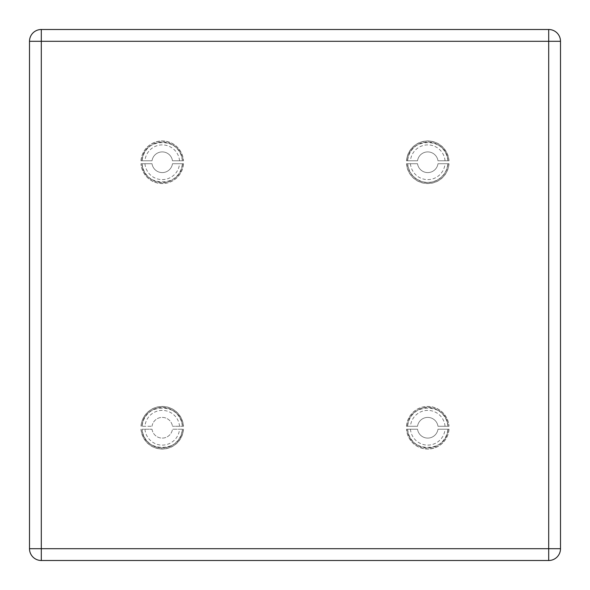 <?xml version="1.0" encoding="UTF-8"?>
<svg xmlns="http://www.w3.org/2000/svg" width="590" height="590" viewBox="0 0 590 590"><rect width="100%" height="100%" fill="white"/><g stroke="black" fill="none" stroke-linecap="round" stroke-linejoin="round"><path stroke-width="0.44" stroke-dasharray="2.95 2.21" d="M182.34 429.225L172.472 429.225L182.34 429.225C181.86 453.386 142.647 453.393 142.161 429.225L152.028 429.225L142.161 429.225A20.141 20.141 0 0 0 162.25 447.891A20.141 20.141 0 0 0 182.34 429.225M183.52 426.275L172.472 426.275L183.52 426.275A21.321 21.321 0 0 0 162.25 406.429A21.321 21.321 0 0 0 140.981 426.275L152.028 426.275L140.981 426.275M183.438 426.275A21.24 21.24 0 0 0 162.25 406.51A21.24 21.24 0 0 0 141.062 426.275A21.24 21.24 0 0 1 162.25 406.51A21.24 21.24 0 0 1 183.438 426.275M141.062 429.225A21.24 21.24 0 0 0 162.25 448.99A21.24 21.24 0 0 0 183.438 429.225A21.24 21.24 0 0 1 162.25 448.99A21.24 21.24 0 0 1 141.062 429.225M152.028 426.275A10.325 10.325 0 0 1 172.472 426.275A10.325 10.325 0 0 0 152.028 426.275M152.028 429.225A10.325 10.325 0 0 0 172.472 429.225A10.325 10.325 0 0 1 152.028 429.225M548.7 560.5A11.8 11.8 0 0 0 560.5 548.7L560.5 41.3A11.8 11.8 0 0 0 548.7 29.5L41.3 29.5A11.8 11.8 0 0 0 29.5 41.3L29.5 548.7A11.8 11.8 0 0 0 41.3 560.5L548.7 560.5M140.981 163.725L152.028 163.725A10.325 10.325 0 0 0 172.472 163.725L183.52 163.725A21.321 21.321 0 0 1 162.25 183.571A21.321 21.321 0 0 1 140.981 163.725L152.028 163.725A10.325 10.325 0 0 0 172.472 163.725L183.52 163.725M183.52 160.775L172.472 160.775A10.325 10.325 0 0 0 152.028 160.775L140.981 160.775A21.321 21.321 0 0 1 162.25 140.929A21.321 21.321 0 0 1 183.52 160.775L172.472 160.775A10.325 10.325 0 0 0 152.028 160.775L140.981 160.775M406.481 160.775L417.528 160.775A10.325 10.325 0 0 1 437.972 160.775L449.02 160.775L437.972 160.775A10.325 10.325 0 0 0 417.528 160.775L406.481 160.775A21.321 21.321 0 0 1 427.75 140.929A21.321 21.321 0 0 1 449.02 160.775M449.02 163.725L437.972 163.725A10.325 10.325 0 0 1 417.528 163.725L406.481 163.725L417.528 163.725A10.325 10.325 0 0 0 437.972 163.725L449.02 163.725A21.321 21.321 0 0 1 427.75 183.571A21.321 21.321 0 0 1 406.481 163.725M406.481 429.225L417.528 429.225A10.325 10.325 0 0 0 437.972 429.225L449.02 429.225A21.321 21.321 0 0 1 427.75 449.071A21.321 21.321 0 0 1 406.481 429.225L417.528 429.225A10.325 10.325 0 0 0 437.972 429.225L449.02 429.225M449.02 426.275L437.972 426.275A10.325 10.325 0 0 0 417.528 426.275L406.481 426.275A21.321 21.321 0 0 1 427.75 406.429A21.321 21.321 0 0 1 449.02 426.275L437.972 426.275A10.325 10.325 0 0 0 417.528 426.275L406.481 426.275M182.34 160.775L182.34 160.775A20.141 20.141 0 0 0 162.25 142.109A20.141 20.141 0 0 0 142.161 160.775C142.64 136.615 181.86 136.615 182.34 160.775M142.161 163.725L142.161 163.725A20.141 20.141 0 0 0 162.25 182.391A20.141 20.141 0 0 0 182.34 163.725C181.86 187.886 142.64 187.886 142.161 163.725M183.438 163.725A21.24 21.24 0 0 1 162.25 183.49A21.24 21.24 0 0 1 141.062 163.725A21.24 21.24 0 0 0 162.25 183.49A21.24 21.24 0 0 0 183.438 163.725M141.062 160.775A21.24 21.24 0 0 1 162.25 141.01A21.24 21.24 0 0 1 183.438 160.775A21.24 21.24 0 0 0 162.25 141.01A21.24 21.24 0 0 0 141.062 160.775M407.661 429.225L407.661 429.225A20.141 20.141 0 0 0 427.75 447.891A20.141 20.141 0 0 0 447.84 429.225C447.353 453.393 408.14 453.378 407.661 429.225M447.84 426.275L447.84 426.275A20.141 20.141 0 0 0 427.75 407.609A20.141 20.141 0 0 0 407.661 426.275C408.14 402.115 447.353 402.107 447.84 426.275M406.562 426.275A21.24 21.24 0 0 1 427.75 406.51A21.24 21.24 0 0 1 448.938 426.275A21.24 21.24 0 0 0 427.75 406.51A21.24 21.24 0 0 0 406.562 426.275M448.938 429.225A21.24 21.24 0 0 1 427.75 448.99A21.24 21.24 0 0 1 406.562 429.225A21.24 21.24 0 0 0 427.75 448.99A21.24 21.24 0 0 0 448.938 429.225M406.562 163.725A21.24 21.24 0 0 0 427.75 183.49A21.24 21.24 0 0 0 448.938 163.725A21.24 21.24 0 0 1 427.75 183.49A21.24 21.24 0 0 1 406.562 163.725M448.938 160.775A21.24 21.24 0 0 0 427.75 141.01A21.24 21.24 0 0 0 406.562 160.775A21.24 21.24 0 0 1 427.75 141.01A21.24 21.24 0 0 1 448.938 160.775M182.34 426.275A20.141 20.141 0 0 0 162.25 407.609A20.141 20.141 0 0 0 142.161 426.275C142.647 402.107 181.86 402.122 182.34 426.275M183.52 429.225A21.321 21.321 0 0 1 162.25 449.071A21.321 21.321 0 0 1 140.981 429.225M179.544 426.275A17.353 17.353 0 0 0 162.25 410.397A17.353 17.353 0 0 0 144.956 426.275M144.956 429.225A17.353 17.353 0 0 0 162.25 445.103A17.353 17.353 0 0 0 179.544 429.225M141.976 426.275A20.333 20.333 0 0 1 162.25 407.417A20.333 20.333 0 0 1 182.524 426.275M182.524 429.225A20.333 20.333 0 0 1 162.25 448.083A20.333 20.333 0 0 1 141.976 429.225M182.524 163.725A20.333 20.333 0 0 1 162.25 182.583A20.333 20.333 0 0 1 141.976 163.725M144.956 163.725A17.353 17.353 0 0 0 162.25 179.603A17.353 17.353 0 0 0 179.544 163.725M141.976 160.775A20.333 20.333 0 0 1 162.25 141.917A20.333 20.333 0 0 1 182.524 160.775M179.544 160.775A17.353 17.353 0 0 0 162.25 144.897A17.353 17.353 0 0 0 144.956 160.775M407.476 426.275A20.333 20.333 0 0 1 427.75 407.417A20.333 20.333 0 0 1 448.024 426.275M445.044 426.275A17.353 17.353 0 0 0 427.75 410.397A17.353 17.353 0 0 0 410.456 426.275M448.024 429.225A20.333 20.333 0 0 1 427.75 448.083A20.333 20.333 0 0 1 407.476 429.225M410.456 429.225A17.353 17.353 0 0 0 427.75 445.103A17.353 17.353 0 0 0 445.044 429.225M407.661 163.725A20.141 20.141 0 0 0 427.75 182.391A20.141 20.141 0 0 0 447.84 163.725C447.272 169.824 444.558 174.743 439.69 178.468C434.734 181.978 429.284 183.121 423.332 181.897C414.128 179.279 408.9 173.217 407.661 163.725M447.84 160.775A20.141 20.141 0 0 0 427.75 142.109A20.141 20.141 0 0 0 407.661 160.775C408.14 136.615 447.353 136.607 447.84 160.775M410.456 163.725A17.353 17.353 0 0 0 427.75 179.603A17.353 17.353 0 0 0 445.044 163.725M445.044 160.775A17.353 17.353 0 0 0 427.75 144.897A17.353 17.353 0 0 0 410.456 160.775M448.024 163.725A20.333 20.333 0 0 1 427.75 182.583A20.333 20.333 0 0 1 407.476 163.725M407.476 160.775A20.333 20.333 0 0 1 427.75 141.917A20.333 20.333 0 0 1 448.024 160.775"/><path stroke-width="0.89" d="M560.5 41.3A11.8 11.8 0 0 0 548.7 29.5L41.3 29.5A11.8 11.8 0 0 0 29.5 41.3L29.5 548.7A11.8 11.8 0 0 0 41.3 560.5L548.7 560.5A11.8 11.8 0 0 0 560.5 548.7L560.5 41.3L548.7 41.3L548.7 560.5M548.7 29.5L548.7 41.3L41.3 41.3L41.3 29.5M29.5 41.3L41.3 41.3L41.3 548.7L29.5 548.7M560.5 548.7L41.3 548.7L41.3 560.5"/></g></svg>

